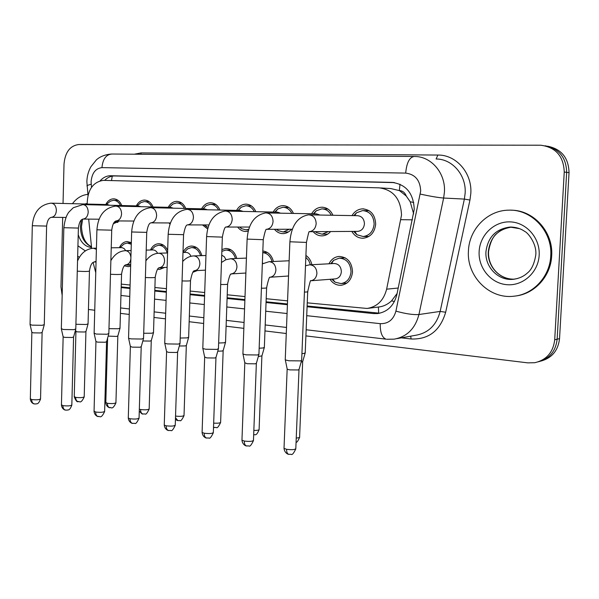 <?xml version="1.0" encoding="UTF-8"?>
<svg xmlns="http://www.w3.org/2000/svg" width="599" height="599" viewBox="0 0 599 599"><rect width="100%" height="100%" fill="white"/><g stroke="black" fill="none" stroke-linecap="round" stroke-linejoin="round"><path stroke-width="0.9" d="M130.649 266.083L128.216 266.652L124.397 265.821M164.515 267.446L159.731 269.415L157.612 269.243M197.288 270.568L192.893 272.283M231.461 273.893L230.915 274.215M329.001 263.785C331.254 259.322 334.639 256.866 339.146 256.432C347.465 257.068 351.92 262.212 352.519 271.864C351.628 279.658 347.832 284.128 341.138 285.274C336.556 285.468 332.849 283.477 330.004 279.299M119.463 220.941L113.271 223.794M169.966 224.168L169.038 222.948M207.658 228.953L202.537 224.939M248.226 231.154L246.159 231.469C242.782 231.506 239.944 230.031 237.638 227.043M291.406 229.23C289.167 231.97 286.457 233.438 283.282 233.617C279.815 233.67 276.873 232.225 274.462 229.282M330.611 231.551C328.282 234.246 325.504 235.684 322.262 235.879C318.705 235.946 315.673 234.546 313.15 231.671M352.017 215.595C354.578 211.365 358.12 209.118 362.635 208.856C370.826 209.672 375.176 214.786 375.678 224.198C374.652 232.524 370.496 237.211 363.226 238.245C358.352 238.267 354.563 235.991 351.86 231.416M307.242 302.847L367.037 308.455C377.183 306.845 383.712 300.421 386.632 289.175L401.525 215.093C400.768 198.905 393.333 189.823 379.227 187.846L103.342 180.359C92.897 182.021 87.506 189.92 87.177 204.057M413.662 213.873L410.188 201.751L406.249 196.023C404.954 192.623 402.655 190.789 399.346 190.527L400.005 184.215M399.346 190.527L406.249 196.023M367.988 308.343L378.65 307.002C383.39 306.478 387.688 304.427 391.559 300.855L397.107 293.48M398.941 190.512L390.773 188.558L380.627 187.936M121.275 284.128L130.095 285.012M154.894 287.513L166.447 288.673M190.168 291.062L204.701 292.522M227.223 294.79L245.013 296.58M266.196 298.714L287.565 300.863M93.077 262.399L95.758 272.695M88.674 219.114L91.654 248.39M305.917 255.429C308.987 257.54 310.978 260.625 311.869 264.698M262.826 250.996C268.195 251.707 271.736 255.211 273.429 261.493M221.915 249.543L225.756 248.458C231.244 248.645 234.928 251.984 236.8 258.483M182.995 252.434C184.911 248.495 187.704 246.361 191.388 246.047C196.539 246.226 200.029 249.424 201.856 255.631M150.484 250.008C152.326 246.129 155.006 244.04 158.54 243.741C162.501 243.771 165.541 246.002 167.653 250.442M119.411 247.634C121.178 243.853 123.746 241.816 127.13 241.532L131.338 242.647M311.637 213.768C314.078 209.643 317.448 207.449 321.745 207.209C326.807 207.344 330.543 210.032 332.947 215.266M273.196 212.039C275.525 208.003 278.737 205.869 282.84 205.644C287.617 205.779 291.159 208.377 293.45 213.431M236.568 210.391C238.791 206.445 241.854 204.364 245.77 204.147C250.292 204.289 253.647 206.805 255.84 211.687M201.616 208.819C203.742 204.963 206.67 202.934 210.406 202.724C214.697 202.874 217.886 205.307 219.983 210.039M168.237 207.321C170.266 203.548 173.066 201.564 176.638 201.369C180.711 201.511 183.758 203.877 185.765 208.467M136.325 205.891C138.264 202.2 140.945 200.261 144.366 200.073C148.238 200.216 151.143 202.514 153.067 206.969M105.783 204.521C107.64 200.905 110.209 199.01 113.481 198.831C117.179 198.973 119.942 201.212 121.792 205.539M63.037 203.465L64.011 164.096C65.111 152.258 69.986 145.744 78.626 144.546L540.702 145.213C555.767 147.242 563.614 156.189 564.243 172.048L554.704 339.798L557.137 339.206C555.767 351.119 549.553 358.644 538.494 361.774C549.553 358.644 555.767 351.119 557.137 339.206L566.654 172.34L557.137 339.206L559.541 338.615C558.178 350.467 551.993 357.955 540.979 361.07M545.187 145.797C559.084 148.672 566.235 157.515 566.654 172.34C566.235 157.515 559.084 148.672 545.187 145.797M547.666 146.216C561.503 149.084 568.623 157.889 569.035 172.632L559.541 338.615M307.085 306.733L373.402 313.569L377.565 313.569C387.568 311.937 394 305.617 396.875 294.596L414.238 209.306C413.49 193.275 406.085 184.305 392.016 182.403L110.516 175.732C106.622 175.792 103.17 177.476 100.153 180.793M554.704 339.798C553.191 352.317 546.558 359.947 534.802 362.709L527.809 362.867L305.902 335.904M62.161 295.457L60.971 286.869L62.693 217.415M286.277 333.516L264.975 330.925M243.853 328.357L226.108 326.208M203.645 323.475L189.157 321.715M165.489 318.84L153.973 317.44M129.242 314.43L120.436 313.367M94.747 310.245L88.442 309.473M121.178 287.565L129.998 288.478M154.789 291.032L166.335 292.222M190.048 294.671L204.573 296.168M227.096 298.489L244.879 300.324M266.053 302.502L287.415 304.704M104.638 180.389C107.535 177.476 110.8 175.994 114.424 175.949L394.524 182.62M379.759 313.21L307.115 305.992M287.438 303.97L266.083 301.784M244.901 299.605L227.118 297.778M204.596 295.472L190.07 293.982M166.357 291.548L154.812 290.358M130.013 287.812L121.2 286.914M353.672 231.401L356.952 234.741L363.144 236.523C369.568 235.609 373.229 231.476 374.135 224.123C373.694 215.82 369.853 211.305 362.62 210.586L356.502 212.795L353.829 215.625M357.378 231.379L357.79 231.371C361.676 230.832 363.893 228.331 364.439 223.876C364.17 218.845 361.848 216.112 357.468 215.692L309.466 214.861M301.754 360.029L300.593 360.898L288.83 360.763L285.326 359.917L285.259 359.265M301.589 360.613L299.073 369.306L298.227 369.965L289.744 369.882L287.221 369.239L287.123 368.767M331.764 279.164L335.088 282.174L340.973 283.582C346.888 282.578 350.243 278.625 351.029 271.744C350.497 263.223 346.566 258.686 339.214 258.132L333.583 260.348L330.76 263.695M310.716 280.766L335.283 278.894C338.869 278.295 340.891 275.907 341.363 271.736C341.048 266.577 338.667 263.837 334.227 263.508L310.005 264.81C314.34 265.379 316.639 268.225 316.916 273.354C316.437 277.674 314.37 280.145 310.716 280.766C310.641 279.561 309.638 283.147 307.706 291.511C308.358 291.825 307.265 292.02 304.427 292.087M305.288 352.639L304.18 353.41L301.933 353.635M305.138 353.148L302.727 361.474L301.14 362.17M331.277 215.243C329.083 211.088 325.893 208.976 321.73 208.894L316.227 210.796L313.359 213.806M320.023 215.048L316.392 213.858L266.705 212.93M259 354.144L257.675 354.982L246.152 354.848L242.992 354.084L242.924 353.492M258.85 354.668L256.417 363.174L255.451 363.818L247.147 363.728L244.774 362.724M315.306 231.656L316.616 232.652L322.18 234.194L328.417 231.566M291.855 213.401C289.759 209.41 286.749 207.374 282.825 207.291L277.846 208.939L274.844 212.068M280.639 213.192L277.322 212.121L226.167 211.088M218.508 348.566L217.025 349.389L205.734 349.239L202.866 348.551L202.806 348.019M218.373 349.045L216.007 357.371L214.929 358L206.797 357.903L204.641 356.997M276.461 229.275L278.198 230.63L283.215 231.978L289.369 229.237M254.32 211.657C252.314 207.808 249.461 205.846 245.755 205.757L241.24 207.202L238.132 210.421M243.164 211.432L240.109 210.466L187.697 209.351M180.089 343.279L178.465 344.081L167.398 343.923L164.785 343.294L164.732 342.815M179.97 343.714L177.671 351.868L176.488 352.482L168.514 352.377L166.552 351.561M239.51 227.043L241.554 228.676L246.099 229.866L248.72 229.327M218.53 210.002C216.613 206.288 213.903 204.386 210.391 204.296L206.288 205.569L203.338 208.497M207.441 209.77L204.633 208.886L151.143 207.688M143.595 338.255L141.828 339.034L130.979 338.877L128.605 338.308L128.553 337.866M143.49 338.652L141.252 346.641L139.964 347.233L132.147 347.128L130.357 346.387M204.289 224.939L208.063 227.47M310.432 264.78L308.725 260.535L305.834 257.3M264.414 347.218L263.163 347.967L259.157 348.221M264.279 347.675L261.943 355.828L258.296 356.607M272.043 261.561C270.486 256.192 267.386 253.212 262.759 252.613M262.744 263.627L262.399 262.295M225.598 342.066L224.206 342.8L218.635 343.025M225.479 342.486L223.21 350.467L222.199 351.029L217.759 351.201M235.474 258.536C233.745 253.003 230.525 250.172 225.801 250.045L221.855 251.333M226.01 259.689L224.326 256.731L221.72 255.129M188.692 337.17L187.165 337.881L180.202 338.038M188.588 337.551L186.379 345.376L185.263 345.923L179.326 345.997M468.433 250.876C469.144 229.35 487.324 210.361 508.514 210.174C531.448 208.939 552.69 231.356 550.743 255.953C549.882 276.708 533.095 294.566 513.815 296.213C489.143 299.35 466.509 276.027 468.433 250.876M511.276 210.204C533.574 210.054 553.528 232.06 551.672 255.9C550.81 276.311 534.525 293.974 515.567 295.988M72.427 203.697C76.717 198.052 81.876 194.952 87.903 194.383M79.353 257.33L77.66 256.14M184.365 208.43C182.538 204.836 179.955 202.994 176.63 202.904L172.879 204.027L170.303 206.415M173.366 208.19L170.76 207.381L116.348 206.116M108.883 333.486L106.989 334.235L96.349 334.077L94.125 333.156M108.786 333.838L106.607 341.67L105.229 342.239L97.555 342.134L95.922 341.46M151.727 206.94C149.975 203.45 147.519 201.661 144.352 201.571L140.922 202.574L138.661 204.536M140.81 206.685L138.399 205.936L83.209 204.611M75.826 328.941L73.804 329.667L63.367 329.502L61.338 328.671M75.736 329.263L73.61 336.93L72.142 337.492L64.617 337.379L63.12 336.765M120.511 205.509C118.834 202.125 116.483 200.388 113.473 200.298L110.321 201.197L108.337 202.821M109.684 205.247L107.446 204.559L51.596 203.181M44.311 324.606L42.17 325.309L31.927 325.145L30.062 324.381M44.229 324.898L42.147 332.415L40.597 332.962L33.207 332.849L31.837 332.288M114.207 222.296L117.539 220.926M200.583 255.676C198.898 250.419 195.843 247.724 191.433 247.589L187.592 248.885L184.769 251.85M190.984 256.297C189.831 253.714 188.093 252.419 185.795 252.404L182.987 252.493M153.554 332.512L151.899 333.209L143.7 333.261M153.456 332.857L151.307 340.524L150.102 341.063L142.832 340.981M167.256 252.973C165.616 247.956 162.726 245.38 158.585 245.253L155.066 246.399L152.573 248.84M157.597 253.317C156.459 251.071 154.871 249.948 152.835 249.94L146.208 250.12M120.062 328.072L118.288 328.746L108.973 328.686M119.972 328.387L117.868 335.904L116.588 336.421L108.157 336.106M158.87 267.91L161.288 267.596M131.286 244.257L127.168 243.014L123.933 244.04L121.732 246.062M125.76 250.659L124.158 248.592L122.061 247.627L111.234 247.821M88.098 323.834L86.211 324.493L75.908 324.284M88.016 324.119L85.964 331.494L84.594 332.003L77.391 331.891L75.916 331.314M125.7 264.84L128.126 265.177L130.432 264.601M412.419 219.826L400.948 219.691M378.673 313.24L378.411 307.032M391.559 300.855L394.419 301.537M410.188 201.751L413.759 202.514M111.511 180.576L112.29 175.821M398.245 288.029L386.632 289.175M569.035 172.632L564.243 172.048M393.97 182.545L392.016 182.403M306.725 315.673L380.215 323.662C388.249 323.887 393.483 319.709 395.917 311.128L420.685 191.029C420.199 180.299 415.197 174.324 405.688 173.096L101.95 167.623C95.555 168.379 91.939 173.066 91.1 181.677L91.512 187.337M405.688 173.096C406.676 162.584 409.566 157.043 414.343 156.481L414.755 156.496C431.31 156.384 445.716 173.261 444.436 191.957L443.642 198.037L464.375 199.085L465.146 193.222C466.411 175.215 452.372 158.922 436.207 159.005M87.065 186.132L87.005 185.548L91.19 184.155M134.288 154.205L141.109 152.917L437.891 155.051L436.109 158.997M437.891 155.051C456.176 154.684 472.274 173.036 470.821 193.447L469.953 200.036L445.671 312.244C440.175 330.738 428.652 339.648 411.109 338.982L401.36 337.851M420.296 194.083C430.277 196.27 438.064 197.588 443.642 198.037L418.933 314.527L440.168 311.42L464.375 199.085L469.953 200.036M395.917 311.128C405.598 313.809 413.273 314.939 418.933 314.527C415.219 328.626 406.938 336.833 394.09 339.161L386.759 339.251M396.725 338.682L415.871 335.238C428.435 332.969 436.536 325.025 440.168 311.42L445.671 312.244M120.953 295.472L129.766 296.43M154.535 299.126L166.073 300.376M189.778 302.952L204.289 304.532M226.789 306.98L244.564 308.912M265.724 311.21L287.063 313.532M410.682 336.174L411.109 338.982M141.109 152.917L140.885 154.257M380.215 323.662C380.133 332.452 382.072 337.619 386.026 339.161L306.149 329.764M413.722 156.481L111.998 154.018C106.143 154.467 102.788 159.005 101.95 167.623M376.681 313.135L373.402 313.569M114.671 175.956L110.77 175.732M298.998 369.718L295.831 448.247C295.636 449.669 292.559 450.021 286.592 449.31L284.016 448.359L284.046 447.693M288.95 454.364L288.591 454.289C287.228 453.675 286.562 452.02 286.592 449.31M289.894 241.779L306.441 242.415C308.126 234.479 309.062 230.907 309.256 231.693C313.314 231.109 315.613 228.429 316.175 223.644C315.883 218.238 313.464 215.311 308.904 214.854M302.66 361.833L299.62 436.746C300.092 437.427 298.961 437.854 296.243 438.034M256.357 363.548L253.482 440.025C253.182 441.388 250.12 441.733 244.287 441.051L241.959 440.19L241.981 439.591M246.743 446L246.376 445.926C244.969 445.312 244.28 443.694 244.287 441.051M292.342 229.23L266.533 229.305C270.366 228.728 272.545 226.115 273.062 221.458C272.785 216.217 270.486 213.364 266.181 212.915L266.121 212.915M266.495 229.305C265.844 228.788 264.758 232.255 263.253 239.697L247.125 239.098M215.954 357.708L213.349 432.238C212.952 433.541 209.905 433.871 204.207 433.227L202.095 432.448L202.118 431.901M206.745 438.079L206.37 437.996C204.925 437.39 204.207 435.802 204.207 433.227M249.498 227.043L225.973 227.043C229.642 226.512 231.716 223.959 232.217 219.391C231.94 214.3 229.769 211.529 225.696 211.08L225.561 211.08M225.973 227.043C224.887 226.789 223.682 230.143 222.349 237.129L206.603 236.568M177.618 352.175L175.26 424.848C174.773 426.106 171.741 426.421 166.178 425.807L164.253 425.095L164.268 424.601M168.783 430.554L168.401 430.471C166.926 429.865 166.185 428.315 166.178 425.807M208.916 224.954L187.517 224.902C191.006 224.385 192.983 221.892 193.455 217.43C193.185 212.473 191.126 209.777 187.262 209.336L187.053 209.336C175.664 211.118 169.367 219.436 168.162 234.276L168.169 234.157M187.517 224.902C186.102 224.73 184.784 227.994 183.571 234.688L168.162 234.276L164.718 343.257M141.207 346.911L139.073 417.832C138.496 419.03 135.479 419.337 130.035 418.753L128.283 418.102L128.298 417.66M132.708 423.411L132.319 423.328C130.814 422.722 130.05 421.194 130.035 418.753M150.836 222.858L150.97 222.858C154.295 222.364 156.182 219.93 156.624 215.565C156.369 210.743 154.407 208.115 150.738 207.681L150.454 207.681C139.118 209.418 132.851 217.519 131.645 231.978L131.653 231.873M170.416 222.955L150.97 222.858C149.158 222.993 147.751 226.16 146.74 232.375L131.645 231.978L128.545 338.27M261.883 356.158L259.112 429.198C259.464 430.037 257.705 430.456 253.841 430.449M261.419 288.209C265.499 288.216 267.236 288.029 266.615 287.655C268.24 280.152 269.363 276.686 269.984 277.247C273.481 276.656 275.45 274.245 275.907 270.007C275.637 265.013 273.444 262.242 269.333 261.688L289.145 260.767M223.157 350.767L220.634 422.033C220.709 423.006 218.38 423.381 213.663 423.141M214.36 427.574L213.521 427.274M220.694 284.488C225.778 284.585 228.084 284.413 227.605 283.993C229.05 276.97 230.278 273.608 231.281 273.9C234.628 273.339 236.515 270.98 236.942 266.825C236.68 261.958 234.591 259.255 230.682 258.731L225.763 259.794L221.465 262.474M186.326 345.645L184.035 415.212C183.616 416.327 180.793 416.619 175.544 416.088M177.873 420.64L175.492 417.698M182.066 280.931C187.951 281.111 190.767 280.976 190.519 280.512C191.807 273.878 193.125 270.613 194.465 270.718C197.663 270.179 199.467 267.873 199.879 263.8C199.617 259.045 197.633 256.417 193.904 255.915L193.672 255.915C189.569 256.14 185.907 257.997 182.695 261.471M517.521 278.52L513.156 279.321C498.375 280.991 484.778 266.952 485.954 251.737C487.856 237.167 495.845 228.945 509.936 227.066L519.483 228.631M479.133 251.535C479.859 235.048 494.22 221.106 510.333 221.892C526.446 222.424 540.246 238.11 539.167 255.241C538.329 272.388 522.957 286.142 506.964 284.697C490.955 283.499 478.167 268.008 479.133 251.535M488.567 251.602C487.608 266.143 499.244 279.83 514.653 279.141C500.165 280.287 487.174 266.473 488.312 251.625C490.177 237.204 498.083 229.02 512.033 227.073C505.93 227.71 501.071 229.687 497.447 233.004C493.157 235.999 490.199 242.168 488.574 251.513M84.848 204.004L87.147 203.443M91.49 246.795C84.339 243.501 80.648 236.755 80.416 226.549L81.449 219.84M91.565 247.507C85.238 246.81 80.79 242.52 78.214 234.628M85.335 250.899L77.93 245.807M106.562 341.917L104.638 411.154C103.979 412.307 100.984 412.606 95.653 412.037L94.065 411.041M98.378 416.604L97.989 416.522C96.454 415.923 95.683 414.426 95.653 412.037M116.041 220.919L116.191 220.919C119.373 220.439 121.17 218.066 121.582 213.791C121.335 209.096 119.471 206.535 115.989 206.108L115.622 206.108C104.338 207.808 98.109 215.7 96.918 229.791L96.918 229.694M133.839 221.038L116.199 220.919C113.982 221.42 112.492 224.505 111.728 230.173L96.918 229.791L94.118 333.516M73.572 337.155L71.835 404.797C71.101 405.905 68.121 406.189 62.902 405.643L61.45 404.737M65.673 410.128L65.276 410.045C63.726 409.446 62.94 407.979 62.902 405.643M82.902 219.069L83.066 219.069C86.106 218.598 87.821 216.276 88.21 212.106C87.963 207.524 86.189 205.03 82.872 204.603L73.303 207.718L69.027 211.941C66.482 215.026 64.752 220.282 63.846 227.71L63.846 227.62M99.06 219.204L83.074 219.069C80.693 219.436 79.135 222.439 78.387 228.077L63.846 227.71L61.33 328.993M42.11 332.625L40.552 398.732C39.744 399.795 36.786 400.065 31.672 399.548L30.332 398.724M34.48 403.951L34.083 403.861C32.518 403.269 31.717 401.832 31.672 399.548M51.304 217.302L51.477 217.302C54.389 216.838 56.014 214.569 56.381 210.496C56.141 206.026 54.449 203.585 51.289 203.173L50.78 203.173C39.624 204.813 33.469 212.331 32.309 225.718L32.316 225.643M65.935 217.444L51.492 217.302C48.841 217.804 47.224 220.732 46.61 226.085L32.309 225.718L30.055 324.673M151.262 340.771L149.173 408.728C148.612 409.813 145.744 410.083 140.563 409.536L139.335 409.207M143.124 414.036L142.772 413.961C141.319 413.392 140.585 411.917 140.563 409.536M159.356 267.686L159.401 267.686C162.464 267.169 164.186 264.915 164.575 260.917C164.321 256.282 162.419 253.714 158.87 253.227L158.488 253.25M167.121 267.319L159.401 267.686C157.747 267.768 156.354 270.935 155.216 277.202C155.141 277.689 151.861 277.801 145.377 277.532M117.831 336.129L115.936 402.535C115.308 403.584 112.447 403.846 107.378 403.322L105.806 402.401M109.984 407.732L109.632 407.657C108.149 407.095 107.401 405.65 107.378 403.322M130.904 257.405C130.395 253.272 128.583 251.026 125.461 250.667L125.213 250.682M130.694 264.593L125.962 264.795C124.03 265.02 122.57 268.105 121.567 274.05C121.058 274.559 117.367 274.634 110.493 274.275M125.962 264.795C128.643 264.399 130.275 262.444 130.859 258.925M85.927 331.696L84.212 396.635C83.508 397.639 80.67 397.893 75.699 397.392L74.254 396.545M78.349 401.719L77.99 401.644C76.492 401.083 75.729 399.668 75.699 397.392M96.387 249.349L93.407 248.226M96.05 261.958L94.036 262.033C91.812 262.512 90.284 265.514 89.461 271.04C88.51 271.557 84.549 271.602 77.593 271.175L77.278 271.145M94.036 262.033L96.065 261.321M362.635 208.856L363.788 208.886M321.745 207.209L322.794 207.239M282.84 205.644L283.784 205.667M245.77 204.147L246.631 204.177M210.406 202.724L211.192 202.754M176.638 201.369L177.356 201.391M144.366 200.073L145.025 200.088M113.481 198.831L114.095 198.846M225.756 248.458L226.13 248.45M111.309 154.01C104.945 154.647 99.966 156.609 96.364 159.896L90.913 166.709C88.375 171.299 87.035 176.263 86.87 181.602L87.993 195.289M120.594 307.931L129.399 308.964M154.145 311.877L165.668 313.232M189.344 316.017L203.84 317.725M226.317 320.368L244.063 322.457M265.2 324.943L286.517 327.451M378.703 313.412L377.565 313.569M114.424 175.949L110.516 175.732M295.809 448.921C293.607 453.428 292.065 455.233 291.196 454.319L288.591 454.289C288.688 454.581 284.503 453.263 284.016 448.359L287.153 369.201M363.608 210.608L369.224 210.751M354.69 215.64L356.502 212.795M285.236 359.864L289.886 241.936C291.219 225.92 297.374 216.898 308.358 214.861M363.144 236.523L368.939 236.44M354.795 231.394L356.952 234.741M357.79 231.371L309.413 231.693M306.433 242.573L301.679 359.977M287.221 369.239L285.326 359.917M299.597 437.33C298.017 441.036 296.842 442.668 296.078 442.219M339.214 258.132L345.256 257.855M331.584 263.65L333.583 260.348M340.973 283.582L346.896 283.087M332.617 279.097L335.088 282.174M305.497 265.754L309.623 264.818M307.691 291.825L305.22 352.594M253.459 440.632C251.333 445.05 249.843 446.817 248.982 445.948L246.376 445.926C246.474 446.203 242.438 444.952 241.959 440.19L244.804 363.114M322.629 208.916L327.99 209.058M313.988 213.813L316.227 210.796M265.529 212.93C254.38 215.198 248.248 223.966 247.117 239.241L242.909 354.031M322.18 234.194L327.69 234.134M315.883 231.648L316.616 232.652M263.246 239.84L258.933 354.091M244.864 363.151L242.992 354.084M213.326 432.785C211.23 437.143 209.762 438.887 208.931 438.019L206.37 437.996C206.46 438.258 202.567 437.068 202.095 432.448L204.663 357.348M283.641 207.314L288.755 207.449M275.218 212.076L277.846 208.939M224.947 211.095C213.843 213.304 207.726 221.84 206.603 236.695L202.791 348.506M283.215 231.978L288.456 231.94M277.082 229.275L278.198 230.63M222.349 237.256L218.448 348.521M204.723 357.378L202.866 348.551M175.245 425.35C173.171 429.648 171.733 431.362 170.925 430.494L168.401 430.471C168.544 430.733 164.74 429.64 164.253 425.095L166.574 351.868M246.496 205.779L251.393 205.914M238.26 210.429L241.24 207.202M246.099 229.866L248.57 229.859M240.079 227.043L241.554 228.676M183.564 234.801L180.037 343.242M166.627 351.905L164.785 343.294M139.058 418.282C137.044 422.49 135.636 424.174 134.835 423.343L132.319 423.328C132.461 423.575 128.763 422.52 128.283 418.102L130.38 346.664M211.073 204.319L215.76 204.454M202.986 208.849L206.288 205.569M204.761 224.947L206.565 226.796M146.74 232.479L143.55 338.225M130.425 346.694L128.605 338.308M259.097 429.73C256.125 436.806 255.137 434.035 253.669 434.941M288.546 275.997L269.984 277.247M262.34 263.874L269.003 261.703M266.607 287.939L264.354 347.173M220.619 422.512C218.583 426.705 217.167 428.375 216.381 427.521L213.521 427.357M262.766 252.576L267.319 252.419M246.429 258.094L230.57 258.731M245.882 273.032L231.281 273.9M227.598 284.248L225.546 342.022M184.02 415.654C182.014 419.787 180.636 421.426 179.887 420.58L177.529 420.565L175.44 419.517M226.123 250.03L231.072 249.888M205.959 255.488L193.844 255.915M205.464 270.134L194.465 270.718M190.512 280.751L188.648 337.132M511.943 227.066L509.936 227.066C515.784 227.058 520.756 228.541 524.851 231.513C527.397 232.262 536.959 243.389 535.791 254.934C534.323 263.882 531.463 269.954 527.217 273.151C523.496 276.551 518.809 278.61 513.156 279.321L513.89 279.246M82.677 219.107L81.479 226.482M81.479 226.519C82.078 237.152 85.41 243.868 91.475 246.668M104.63 411.558C100.602 420.004 99.636 415.474 97.989 416.522C98.169 416.769 94.545 415.796 94.05 411.446L95.945 341.715M177.252 202.926L181.737 203.054M169.3 207.344L172.879 204.027M111.721 230.271L108.838 333.448M95.982 341.737L94.17 333.553M71.828 405.164C69.312 411.573 67.919 409.424 67.238 410.15L65.276 410.045C65.456 410.278 61.922 409.342 61.435 405.104L63.142 336.997M144.928 201.593L149.226 201.713M137.081 205.906L140.922 202.574M78.387 228.167L75.788 328.911M63.18 337.02L61.375 329.023M40.545 399.069C37.939 405.523 36.591 403.224 35.97 403.981L34.083 403.861C34.308 404.093 30.826 403.232 30.324 399.054L31.852 332.49M113.997 200.313L118.123 200.433M106.255 204.529L110.321 201.197M114.177 222.334L117.891 222.356M46.61 226.16L44.274 324.576M31.889 332.512L30.1 324.703M149.166 409.124C147.167 413.205 145.812 414.815 145.108 413.969L142.772 413.961C142.435 414.448 141.274 413.46 139.282 410.989M191.747 247.582L196.465 247.469M184.192 252.456L187.592 248.885M167.57 252.965L158.847 253.227M145.886 260.842C149.383 256.072 153.643 253.534 158.683 253.235M155.208 277.419L153.509 332.475M115.929 402.902C112.073 411.026 111.077 406.609 109.632 407.657C109.797 407.904 106.248 406.946 105.798 402.76L107.603 338.098M158.892 245.246L163.4 245.148M151.405 249.978L155.066 246.399M131.106 250.517L125.468 250.667M159.633 267.903L164.208 267.686M110.875 260.632C114.469 254.403 119.276 251.086 125.303 250.674M121.56 274.245L120.017 328.035M84.204 396.965C80.311 404.984 79.547 400.604 77.99 401.644C77.046 402.214 75.796 400.619 74.246 396.875L75.931 331.517M127.467 243.007L131.331 242.939M120.04 247.619L123.933 244.04M96.424 248.158L93.594 248.226M128.126 265.177L130.679 265.065M77.541 260.999C80.962 253.078 86.256 248.825 93.429 248.226M89.453 271.212L88.06 323.804M75.968 331.539L75.579 329.824"/></g></svg>
